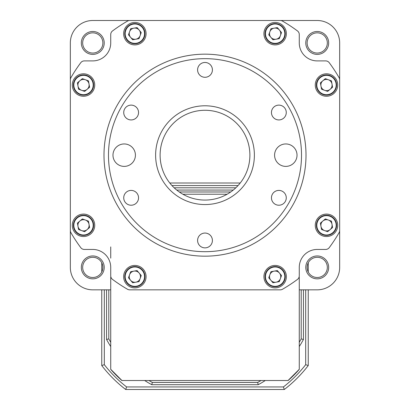 <?xml version="1.0" encoding="UTF-8"?>
<svg xmlns="http://www.w3.org/2000/svg" width="410" height="410" viewBox="0 0 410 410"><rect width="100%" height="100%" fill="white"/><g stroke="black" fill="none" stroke-linecap="round" stroke-linejoin="round"><path stroke-width="0.61" d="M317.227 32.846A10.101 10.101 0 0 0 308.479 47.996A10.101 10.101 0 0 0 325.976 47.996A10.101 10.101 0 0 0 317.227 32.846M317.227 31.498A11.449 11.449 0 0 1 327.139 48.667A11.449 11.449 0 0 1 307.31 48.667A11.449 11.449 0 0 1 317.227 31.498M92.773 32.846A10.101 10.101 0 0 0 84.024 47.996A10.101 10.101 0 0 0 101.521 47.996A10.101 10.101 0 0 0 92.773 32.846M92.773 31.498A11.449 11.449 0 0 1 102.69 48.667A11.449 11.449 0 0 1 82.861 48.667A11.449 11.449 0 0 1 92.773 31.498M92.773 257.296A10.101 10.101 0 0 0 84.024 272.45A10.101 10.101 0 0 0 101.521 272.45A10.101 10.101 0 0 0 92.773 257.296M92.773 255.953A11.449 11.449 0 0 1 102.69 273.121A11.449 11.449 0 0 1 82.861 273.121A11.449 11.449 0 0 1 92.773 255.953M317.227 257.296A10.101 10.101 0 0 0 308.479 272.45A10.101 10.101 0 0 0 325.976 272.45A10.101 10.101 0 0 0 317.227 257.296M317.227 255.953A11.449 11.449 0 0 1 327.139 273.121A11.449 11.449 0 0 1 307.31 273.121A11.449 11.449 0 0 1 317.227 255.953M288.045 380.521L288.138 380.521A125.696 125.696 0 0 0 299.269 369.389L299.269 289.844L317.227 289.844A22.447 22.447 0 0 0 339.67 267.397L339.67 42.947A22.447 22.447 0 0 0 317.227 20.5L92.773 20.5A22.447 22.447 0 0 0 70.33 42.947L70.33 267.397A22.447 22.447 0 0 0 92.773 289.844L110.731 289.844L110.731 369.389A125.696 125.696 0 0 0 121.862 380.521L288.045 380.521L299.269 369.297L299.269 277.683A4.489 4.489 0 0 0 299.172 276.75M110.828 276.75A4.489 4.489 0 0 0 110.731 277.683L110.731 369.297L121.954 380.521M339.67 231.65A154.872 154.872 0 0 1 329.702 247.015M329.702 63.33A154.872 154.872 0 0 1 339.67 78.694M281.48 20.5A154.872 154.872 0 0 1 296.845 30.473M113.155 30.473A154.872 154.872 0 0 1 128.52 20.5M70.33 78.694A154.872 154.872 0 0 1 80.298 63.33M80.298 247.015A154.872 154.872 0 0 1 70.33 231.65M227.135 194.227L182.865 194.227M179.308 191.982L230.692 191.982M110.731 258.141L110.731 246.897M160.11 155.17A44.89 44.89 0 0 0 227.447 194.048A44.89 44.89 0 0 0 227.447 116.296A44.89 44.89 0 0 0 160.11 155.17M155.621 155.17A49.379 49.379 0 0 1 229.692 112.407A49.379 49.379 0 0 1 229.692 197.938A49.379 49.379 0 0 1 155.621 155.17M306.003 155.17A101.004 101.004 0 0 1 205 256.173A101.004 101.004 0 0 1 103.996 155.17A101.004 101.004 0 0 1 205 54.166A101.004 101.004 0 0 1 306.003 155.17M112.975 155.17A11.224 11.224 0 0 0 129.806 164.892A11.224 11.224 0 0 0 129.806 145.453A11.224 11.224 0 0 0 112.975 155.17M274.582 155.17A11.224 11.224 0 0 0 291.413 164.892A11.224 11.224 0 0 0 291.413 145.453A11.224 11.224 0 0 0 274.582 155.17M197.594 240.465A7.406 7.406 0 0 0 208.705 246.876A7.406 7.406 0 0 0 208.705 234.048A7.406 7.406 0 0 0 197.594 240.465M123.728 197.82A7.406 7.406 0 0 0 134.839 204.231A7.406 7.406 0 0 0 134.839 191.403A7.406 7.406 0 0 0 123.728 197.82M123.728 112.524A7.406 7.406 0 0 0 134.839 118.941A7.406 7.406 0 0 0 134.839 106.113A7.406 7.406 0 0 0 123.728 112.524M197.594 69.879A7.406 7.406 0 0 0 208.705 76.296A7.406 7.406 0 0 0 208.705 63.463A7.406 7.406 0 0 0 197.594 69.879M271.456 112.524A7.406 7.406 0 0 0 282.567 118.941A7.406 7.406 0 0 0 282.567 106.113A7.406 7.406 0 0 0 271.456 112.524M271.456 197.82A7.406 7.406 0 0 0 282.567 204.231A7.406 7.406 0 0 0 282.567 191.403A7.406 7.406 0 0 0 271.456 197.82M144.576 39.293A11.224 11.224 0 0 0 134.859 22.463A11.224 11.224 0 0 0 125.137 39.293A11.224 11.224 0 0 0 144.576 39.293M94.736 85.029A11.224 11.224 0 0 0 77.9 75.312A11.224 11.224 0 0 0 77.9 94.751A11.224 11.224 0 0 0 94.736 85.029M89.124 215.593A11.224 11.224 0 0 0 72.288 225.315A11.224 11.224 0 0 0 89.124 235.032A11.224 11.224 0 0 0 89.124 215.593M134.859 265.439A11.224 11.224 0 0 0 125.137 282.27A11.224 11.224 0 0 0 144.576 282.27A11.224 11.224 0 0 0 134.859 265.439M265.424 271.051A11.224 11.224 0 0 0 275.141 287.882A11.224 11.224 0 0 0 284.863 271.051A11.224 11.224 0 0 0 265.424 271.051M315.264 225.315A11.224 11.224 0 0 0 332.1 235.032A11.224 11.224 0 0 0 332.1 215.593A11.224 11.224 0 0 0 315.264 225.315M320.876 94.751A11.224 11.224 0 0 0 337.712 85.029A11.224 11.224 0 0 0 320.876 75.312A11.224 11.224 0 0 0 320.876 94.751M275.141 44.905A11.224 11.224 0 0 0 284.863 28.07A11.224 11.224 0 0 0 265.424 28.07A11.224 11.224 0 0 0 275.141 44.905M205 54.166A101.004 101.004 0 0 1 292.473 205.671A101.004 101.004 0 0 1 117.526 205.671A101.004 101.004 0 0 1 205 54.166M329.245 247.635A154.872 154.872 0 0 0 339.07 232.701A4.489 4.489 0 0 0 339.67 230.456L339.67 79.888A4.489 4.489 0 0 0 339.07 77.639A154.872 154.872 0 0 0 329.245 62.709A4.489 4.489 0 0 0 325.642 60.9L317.227 60.9A17.958 17.958 0 0 1 299.269 42.947L299.269 34.527A4.489 4.489 0 0 0 297.46 30.929A154.872 154.872 0 0 0 282.531 21.105A4.489 4.489 0 0 0 280.281 20.5L129.719 20.5A4.489 4.489 0 0 0 127.469 21.105A154.872 154.872 0 0 0 112.54 30.929A4.489 4.489 0 0 0 110.731 34.527L110.731 42.947A17.958 17.958 0 0 1 92.773 60.9L84.357 60.9A4.489 4.489 0 0 0 80.755 62.709A154.872 154.872 0 0 0 70.93 77.639A4.489 4.489 0 0 0 70.33 79.888L70.33 230.456A4.489 4.489 0 0 0 70.93 232.701A154.872 154.872 0 0 0 80.755 247.635A4.489 4.489 0 0 0 84.357 249.444L92.773 249.444A17.958 17.958 0 0 1 110.731 267.397L110.731 275.812A4.489 4.489 0 0 0 112.54 279.415A154.872 154.872 0 0 0 127.469 289.24A4.489 4.489 0 0 0 129.719 289.844L280.281 289.844A4.489 4.489 0 0 0 282.531 289.24A154.872 154.872 0 0 0 297.46 279.415A4.489 4.489 0 0 0 299.269 275.812L299.269 267.397A17.958 17.958 0 0 1 317.227 249.444L325.642 249.444A4.489 4.489 0 0 0 329.245 247.635M139.154 273.045A5.612 5.612 0 0 0 129.581 274.751A5.612 5.612 0 0 0 135.843 282.183A5.612 5.612 0 0 0 139.154 273.045M133.163 267.13A9.681 9.681 0 0 0 127.454 282.895A9.681 9.681 0 0 0 143.961 279.958A9.681 9.681 0 0 0 133.163 267.13M133.091 266.715A10.101 10.101 0 0 0 124.917 278.431A10.101 10.101 0 0 0 136.627 286.605A10.101 10.101 0 0 0 144.802 274.89A10.101 10.101 0 0 0 133.091 266.715M141.24 275.525L137.063 270.569L130.688 271.702L128.479 277.795L132.65 282.751L139.031 281.619L141.24 275.525M274.157 271.133A5.612 5.612 0 0 0 270.846 280.276A5.612 5.612 0 0 0 280.419 278.569A5.612 5.612 0 0 0 274.157 271.133M266.039 273.362A9.681 9.681 0 0 0 276.837 286.19A9.681 9.681 0 0 0 282.546 270.426A9.681 9.681 0 0 0 266.039 273.362M265.644 273.219A10.101 10.101 0 0 0 271.702 286.154A10.101 10.101 0 0 0 284.637 280.102A10.101 10.101 0 0 0 278.58 267.161A10.101 10.101 0 0 0 265.644 273.219M277.35 270.569L270.969 271.702L268.76 277.795L272.937 282.751L279.312 281.619L281.521 275.525L277.35 270.569M322.875 221.021A5.612 5.612 0 0 0 324.577 230.589A5.612 5.612 0 0 0 332.013 224.332A5.612 5.612 0 0 0 322.875 221.021M332.013 224.332A5.612 5.612 0 0 0 328.4 220.037M316.956 227.007A9.681 9.681 0 0 0 332.725 232.721A9.681 9.681 0 0 0 329.784 216.208A9.681 9.681 0 0 0 316.956 227.007M316.546 227.084A10.101 10.101 0 0 0 328.256 235.258A10.101 10.101 0 0 0 336.431 223.542A10.101 10.101 0 0 0 324.72 215.368A10.101 10.101 0 0 0 316.546 227.084M325.356 218.935L320.394 223.107L321.532 229.487L327.626 231.691L332.582 227.519L331.444 221.139L325.356 218.935M320.963 86.013A5.612 5.612 0 0 0 330.101 89.324A5.612 5.612 0 0 0 328.4 79.755A5.612 5.612 0 0 0 320.963 86.013M328.4 79.755A5.612 5.612 0 0 0 322.875 80.739M323.193 94.131A9.681 9.681 0 0 0 336.021 83.332A9.681 9.681 0 0 0 320.256 77.623A9.681 9.681 0 0 0 323.193 94.131M323.049 94.525A10.101 10.101 0 0 0 335.985 88.468A10.101 10.101 0 0 0 329.927 75.532A10.101 10.101 0 0 0 316.991 81.59A10.101 10.101 0 0 0 323.049 94.525M320.394 82.825L321.532 89.201L327.626 91.409L332.582 87.238L331.444 80.857L325.356 78.653L320.394 82.825M270.846 37.295A5.612 5.612 0 0 0 280.419 35.593A5.612 5.612 0 0 0 274.157 28.157A5.612 5.612 0 0 0 270.846 37.295M274.157 28.157A5.612 5.612 0 0 0 269.867 31.77M276.837 43.214A9.681 9.681 0 0 0 282.546 27.45A9.681 9.681 0 0 0 266.039 30.386A9.681 9.681 0 0 0 276.837 43.214M276.909 43.629A10.101 10.101 0 0 0 285.083 31.913A10.101 10.101 0 0 0 273.373 23.739A10.101 10.101 0 0 0 265.198 35.45A10.101 10.101 0 0 0 276.909 43.629M268.76 34.819L272.937 39.775L279.312 38.642L281.521 32.549L277.35 27.593L270.969 28.726L268.76 34.819M135.843 39.206A5.612 5.612 0 0 0 139.154 30.068A5.612 5.612 0 0 0 129.581 31.77A5.612 5.612 0 0 0 135.843 39.206M143.961 36.982A9.681 9.681 0 0 0 133.163 24.149A9.681 9.681 0 0 0 127.454 39.919A9.681 9.681 0 0 0 143.961 36.982M144.356 37.125A10.101 10.101 0 0 0 138.298 24.185A10.101 10.101 0 0 0 125.363 30.243A10.101 10.101 0 0 0 131.42 43.178A10.101 10.101 0 0 0 144.356 37.125M132.65 39.775L139.031 38.642L141.24 32.549L137.063 27.593L130.688 28.726L128.479 34.819L132.65 39.775M87.125 89.324A5.612 5.612 0 0 0 85.423 79.755A5.612 5.612 0 0 0 77.987 86.013A5.612 5.612 0 0 0 87.125 89.324M93.044 83.332A9.681 9.681 0 0 0 77.275 77.623A9.681 9.681 0 0 0 80.216 94.131A9.681 9.681 0 0 0 93.044 83.332M93.454 83.261A10.101 10.101 0 0 0 81.744 75.086A10.101 10.101 0 0 0 73.569 86.797A10.101 10.101 0 0 0 85.28 94.976A10.101 10.101 0 0 0 93.454 83.261M84.644 91.409L89.605 87.238L88.468 80.857L82.374 78.653L77.418 82.825L78.556 89.201L84.644 91.409M89.037 224.332A5.612 5.612 0 0 0 79.899 221.021A5.612 5.612 0 0 0 81.6 230.589A5.612 5.612 0 0 0 89.037 224.332M86.807 216.208A9.681 9.681 0 0 0 73.979 227.007A9.681 9.681 0 0 0 89.744 232.721A9.681 9.681 0 0 0 86.807 216.208M86.951 215.819A10.101 10.101 0 0 0 74.015 221.871A10.101 10.101 0 0 0 80.073 234.807A10.101 10.101 0 0 0 93.008 228.754A10.101 10.101 0 0 0 86.951 215.819M89.605 227.519L88.468 221.139L82.374 218.935L77.418 223.107L78.556 229.487L84.644 231.691L89.605 227.519M148.963 380.521A109.67 109.67 0 0 0 152.346 382.453L257.654 382.453A109.67 109.67 0 0 0 261.037 380.521M299.269 342.288A109.67 109.67 0 0 0 301.201 338.906L301.201 289.844M233.259 190.05L176.741 190.05M108.799 289.844L108.799 338.906A109.67 109.67 0 0 0 110.731 342.288M238.041 185.561L171.959 185.561M104.309 289.844L104.309 364.669A127.623 127.623 0 0 0 126.582 386.943L283.418 386.943A127.623 127.623 0 0 0 305.691 364.669L305.691 289.844M174.178 187.806L235.822 187.806M303.446 289.844L303.446 339.475A111.909 111.909 0 0 1 299.269 346.563M265.311 380.521A111.909 111.909 0 0 1 258.223 384.698L151.777 384.698A111.909 111.909 0 0 1 144.689 380.521M110.731 346.563A111.909 111.909 0 0 1 106.554 339.475L106.554 289.844M308.248 289.844L308.248 365.546A130.18 130.18 0 0 1 284.294 389.5L125.706 389.5A130.18 130.18 0 0 1 101.752 365.546L101.752 289.844M101.752 272.025L101.752 262.769M308.248 262.769L308.248 272.025M169.781 183.003L240.219 183.003M305.691 364.669A1471.756 1040.688 90 0 0 308.248 365.546M284.294 389.5A1471.756 1040.688 180 0 0 283.418 386.943M125.706 389.5A1471.756 1040.688 -0 0 1 126.582 386.943M101.752 365.546A1471.756 1040.688 -90 0 0 104.309 364.669M108.799 338.906A1716.142 1213.497 90 0 1 106.554 339.475M152.346 382.453A1716.142 1213.497 180 0 0 151.777 384.698M257.654 382.453A1716.142 1213.497 0 0 1 258.223 384.698M303.446 339.475A1716.142 1213.497 -90 0 1 301.201 338.906M301.514 155.17A96.514 96.514 0 0 0 156.743 71.586A96.514 96.514 0 0 0 156.743 238.753A96.514 96.514 0 0 0 301.514 155.17"/></g></svg>
